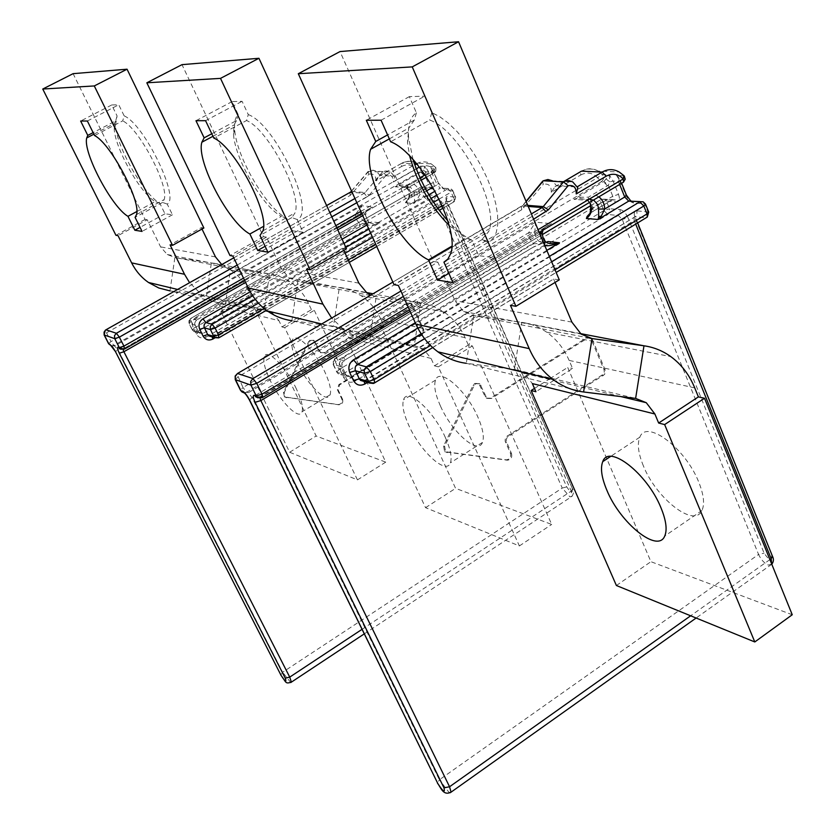 <?xml version="1.0" encoding="UTF-8"?>
<svg xmlns="http://www.w3.org/2000/svg" width="835" height="835" viewBox="0 0 835 835"><rect width="100%" height="100%" fill="white"/><g stroke="black" fill="none" stroke-linecap="round" stroke-linejoin="round"><path stroke-width="0.63" stroke-dasharray="4.17 3.13" d="M694.73 387.878L569.115 360.407L572.591 368.527L554.064 380.249M553.751 380.447L535.924 391.73M583.592 391.98L466.285 363.308L514.412 369.446L522.188 372.024M620.854 396.583L524.296 373.37L532.365 383.578M569.115 360.407C564.001 348.592 556.507 339.187 546.643 332.173C539.086 326.923 530.789 323.646 521.739 322.331L473.664 315.557L463.613 311.507L454.981 300.725L437.853 262.138L398.358 285.434M559.283 279.85L553.605 279.026L510.435 305.328M553.605 279.026L555.056 282.428M437.853 262.138L433.386 261.491L340.033 51.561M413.054 159.631L408.576 137.639C407.741 125.104 410.34 116.827 416.404 112.798L409.348 96.62L424.681 96.192L431.799 112.631L439.742 116.702L448.238 123.048L456.954 131.46L465.544 141.637L473.685 153.181L481.033 165.654L487.316 178.544L492.274 191.34L495.739 203.563L497.577 214.72L497.764 224.417L496.303 232.307L493.287 238.142L487.901 242.16L494.664 257.764L478.664 255.625L471.963 240.261C464.187 236.545 456.108 230.042 447.737 220.753M433.386 261.491L394.036 284.662M487.901 242.16L481.68 239.833L488.673 231.546C500.217 206.85 459.939 130.26 429.67 120.031L390.623 141.773M431.799 112.631L429.67 120.031M481.68 239.833L446.057 260.864M381.073 120.219L424.681 96.192M409.348 96.62L366.314 120.25M416.404 112.798L414.306 120.073L387.576 134.905M414.306 120.073L408.753 128.079L407.48 142.764L409.672 156.041M449.073 225.481L465.805 237.975L451.777 246.221M471.963 240.261L465.805 237.975M478.664 255.625L448.865 273.316M494.664 257.764L452.987 282.616M792.248 614.748L650.924 561.694L567.706 367.431L572.591 368.527M643.378 465.867C638.243 453.384 637.063 443.823 639.829 437.196C646.269 418.857 685.472 447.946 698.801 482.244C703.79 494.758 704.844 504.183 701.953 510.519C694.355 528.388 656.237 498.474 643.378 465.867M534.484 388.421L548.929 379.288M549.91 378.673L567.706 367.431M616.397 585.512L650.924 561.694M352.36 344.886L349.197 338.091L431.058 358.424L423.502 349.134L414.306 345.523L420.819 302.959L432.916 306.132L443.99 311.987C453.207 318.375 460.231 326.934 465.064 337.664L468.341 345.043L472.37 345.951L551.695 524.432L455.586 488.35L380.624 325.264L383.964 326.026L352.36 344.886L349.113 344.051L425.547 507.67L519.38 545.933L438.333 366.826L434.419 365.824L431.058 358.424M465.064 337.664L380.854 319.252L383.964 326.026M445.326 437.446C433.428 410.34 406.937 386.96 403.524 399.829C401.833 405.34 403.608 413.909 408.858 425.526C420.423 451.61 446.401 475.376 450.409 462.83C452.194 457.559 450.503 449.094 445.326 437.446M434.419 365.824L468.341 345.043M370.803 295.079L376.241 296.613L369.696 339.709L291.895 320.692L333.499 326.214L342.089 329.564L349.197 338.091M380.854 319.252C376.272 309.409 369.665 301.55 361.033 295.663L352.213 290.893L344.291 288.273L297.792 281.353L289.098 277.951L281.572 269.006L266.501 237.15L232.892 256.053M291.895 320.692L297.792 281.353L376.241 296.613L420.819 302.959L373.015 293.774M321.684 323.97L343.383 329.178C351.399 334.918 360.177 338.425 369.696 339.709L414.306 345.523L333.499 326.214L339.365 287.313L366.346 292.5M343.383 329.178L331.683 318.093M346.494 248.82L342.83 248.277L306.539 269.131M342.83 248.277L343.79 250.364M266.501 237.15L263.484 236.712L181.999 64.65M248.277 114.572C275.821 124.572 316.653 213.29 297.177 219.511L303.095 232.213L292.542 230.804L286.676 218.259C266.72 208.719 236.357 157.053 234.698 129.738C234.082 122.265 235.261 117.244 238.215 114.677L232.099 101.599L242.098 101.317L248.277 114.572L246.544 120.532L213.802 138.057M263.484 236.712L229.99 255.541M297.177 219.511L291.853 217.591L295.047 212.841C302.52 194.879 268.192 129.195 246.544 120.532M291.853 217.591L259.998 235.47M205.567 120.689L242.098 101.317M232.099 101.599L195.974 120.72M238.215 114.677L236.514 120.564L211.777 133.767M236.514 120.564L234.03 125.02L233.508 134.268C235.052 159.36 262.879 206.996 281.405 216.369L263.536 226.368M286.676 218.259L281.405 216.369M292.542 230.804L265.123 246.283M303.095 232.213L267.889 252.139M440.4 405.904C435.254 394.318 433.636 385.728 435.526 380.123C439.387 367.056 466.201 389.945 477.829 416.968C482.88 428.585 484.425 437.081 482.453 442.446C477.985 455.2 451.704 431.904 440.4 405.904M349.113 344.051L380.624 325.264M425.547 507.67L455.586 488.35M519.38 545.933L551.695 524.432M438.333 366.826L472.37 345.951M223.237 311.925L220.398 306.111L278.942 320.65L272.273 312.77L264.215 309.66L269.538 273.911L280.122 276.656L289.849 281.656C297.959 287.104 304.18 294.358 308.512 303.439L311.455 309.681L314.294 310.317L385.749 462.131L316.162 436.006L248.517 295.496L250.949 296.049L223.237 311.925L220.878 311.33L289.641 452.236L357.443 479.885L284.704 327.612L281.938 326.913L278.942 320.65M308.512 303.439L248.152 290.246L250.949 296.049M296.331 388.776C285.977 366.565 266.355 347.423 264.194 356.994C263.035 361.691 265.008 369.425 270.112 380.217C280.236 401.75 299.567 421.09 302.072 411.749C303.303 407.25 301.393 399.589 296.331 388.776M281.938 326.913L311.455 309.681M221.766 264.591L230.679 268.306L225.335 304.42L169.985 290.893L206.516 295.872L214.094 298.784L220.398 306.111M248.152 290.246C244.039 281.802 238.163 275.059 230.523 269.987L222.726 265.874L215.733 263.589L174.88 257.462L167.25 254.518L160.602 246.878L147.221 219.751L118.017 235.658M169.985 290.893L174.88 257.462L230.679 268.306L269.538 273.911L211.401 262.754L206.516 295.872L264.215 309.66L223.592 304.159L215.054 301.936L202.414 295.392L189.587 282.7M203.876 228.007L201.319 227.642L170.09 244.905M201.319 227.642L202.007 229.051M147.221 219.751L145.06 219.428L73.104 73.668M124.164 115.877C144.288 124.269 180.151 198.344 167.219 204.074L172.459 214.793L164.975 213.791L159.788 203.197C144.215 195.087 116.879 147.377 115.407 125.584L117.088 115.95L111.713 104.97L118.747 104.772L124.164 115.877L122.703 120.877L94.574 135.552M145.06 219.428L115.94 235.293M167.219 204.074L162.585 202.446L164.151 199.596C169.401 186.038 139.195 128.402 122.703 120.877M162.585 202.446L135.093 217.371M87.372 121.012L118.747 104.772M111.713 104.97L80.64 121.033M117.088 115.95L115.647 120.898L93.123 132.619M115.647 120.898L114.468 123.476L114.259 129.623C115.637 149.622 140.687 193.584 155.195 201.579L136.815 211.537M159.788 203.197L155.195 201.579M164.975 213.791L140.05 227.391M172.459 214.793L142.044 231.41M297.792 363.778C292.772 353.028 290.935 345.262 292.26 340.492C294.745 330.775 314.597 349.594 324.763 371.742C329.721 382.534 331.505 390.216 330.117 394.788C327.278 404.286 307.729 385.259 297.792 363.778M220.878 311.33L248.517 295.496M289.641 452.236L316.162 436.006M357.443 479.885L385.749 462.131M284.704 327.612L314.294 310.317M541.33 231.17L545.151 227.402L551.434 223.686L535.527 222.183L248.277 392.742L244.551 393.087M545.662 241.816L542.166 233.549M541.56 233.424C540.642 230.439 543.929 227.193 551.434 223.686L259.956 397.46L260.009 398.295M534.776 232.714L535.527 222.183L528.67 232.746L534.776 232.714L535.726 237.13L538.199 240.616L539.295 241.451L546.341 242.286M544.869 241.263L546.236 242.223L539.295 241.451L543.105 242.985L546.226 242.223M598.872 196.851L596.221 195.411L618.777 181.717L619.069 178.262L616.418 175.204L620.28 181.466L625.686 194.826C627.889 199.596 630.561 202.31 633.692 202.988L644.735 203.761L648.19 212.601L648.054 215.065L646.488 217.424L373.443 383.463M596.221 195.411L585.606 200.16L573.989 199.346L579.855 197.279L588.435 197.164L608.318 185.255L609.811 181.821L613.12 181.101L620.28 181.466L621.616 183.272M603.966 181.508L609.268 174.87L613.12 181.101L618.505 194.378L612.786 196.225L608.318 185.255L603.966 181.508L573.989 199.346L579.782 198.365L586.692 199.648L588.341 200.776L588.435 197.164L591.712 202.028L592.944 208.103L612.786 196.225L613.067 199.356L590.105 213.165L592.933 208.103L593.247 211.234L590.063 213.259M542.614 243.131L532.782 247.421L533.753 246.878L533.356 243.757L541.936 243.371L548 241.503M606.367 179.243L609.811 181.821L609.268 174.87L602.442 174.557L597.526 177.667L601.451 181.686C603.841 179.64 604.175 177.26 602.442 174.557L598.246 171.081C592.735 168.002 587.141 168.023 581.452 171.154M592.213 211.808L612.003 199.951L601.513 199.231L600.48 199.805L600.772 202.905L606.387 201.089L604.832 199.21L601.513 199.231L590.554 205.786M541.654 243.162L533.753 246.878L344.584 360.229C341.87 363.945 341.129 366.262 342.35 367.191L346.108 375.176L342.35 367.191L340.064 369.707C338.238 364.571 339.501 360.386 343.863 357.161L344.584 360.229L341.891 362.922L341.933 366.889L333.447 364.488L337.173 372.389L345.69 374.873L346.922 376.408L338.405 373.913L336.776 372.086L338.405 373.913L342.757 374.08L339.031 369.602L336.776 372.086L333.05 364.196L334.595 358.685L542.228 234.614L335.326 358.288L333.228 361.033L333.447 364.488L335.315 361.722L334.595 358.685L335.326 358.288L343.832 360.636L532.782 247.421M510.456 453.29L511.542 453.635L506.156 441.016L506.511 438.605L507.93 436.663L604.665 374.372L605.281 370.249L592.474 339.814L591.128 338.133L586.379 337.924L490.354 398.191L486.387 398.128L485.145 396.573L478.758 383.495L474.771 383.432L473.069 385.363L443.594 446.036L444.637 451.62L506.24 459.845C509.851 459.365 511.25 457.173 510.456 453.29L505.154 441.151L505.269 438.73L506.855 436.34L603.507 374.111L604.289 371.867L603.966 369.561L591.326 339.584L589.98 337.914M511.542 453.635C512.335 457.528 510.926 459.72 507.325 460.2L445.671 451.975L444.627 446.381L474.134 385.645L475.835 383.714L479.822 383.776L486.21 396.865L487.463 398.42L491.429 398.483L587.537 338.144L591.128 338.133M244.217 392.805L246.722 392.2L248.277 392.742L252.013 397.429L528.67 232.746L529.964 238.883L533.356 243.757L343.863 357.161M607.494 185.819L603.559 181.79L601.451 181.686L246.722 392.2L243.006 387.534L240.459 390.195M563.98 181.435L556.569 185.798L552.426 180.809L572.726 181.915L576.922 186.988L556.569 185.798L554.993 186.727L551.319 192.311L580.763 174.974L580.45 171.749C586.316 168.346 592.245 168.117 598.246 171.081L619.163 171.989L623.411 175.527C625.164 178.283 624.82 180.704 622.399 182.781L622.43 182.781M577.371 186.727L577.789 187.729M624.277 176.028L616.418 175.204M640.194 201.621L643.148 201.82L645.538 204.178M374.049 383.213L364.958 380.562L363.131 381.167M648.722 212.09L636.854 210.827C634.099 211.078 633.535 213.551 635.153 218.238L772.552 556.454M618.505 194.378C620.123 199.074 619.601 201.559 616.919 201.82L606.387 201.089L609.519 208.74L620.061 209.543L620.196 212.862L618.307 215.409L351.316 376.585L355.105 381.125C350.324 383.401 346.567 382.263 343.832 377.702L346.108 375.176L346.922 376.408L351.316 376.585L342.757 374.08L607.776 214.553L609.654 212.027L609.519 208.74L603.903 210.545L339.031 369.602L335.315 361.722L600.772 202.905L603.903 210.545L607.776 214.553L618.307 215.409L622.242 219.459L758.577 554.44L439.377 779.775L252.013 397.429L249.498 400.174M257.931 397.711L260.624 397.095L262.013 397.784M580.763 174.974C586.942 171.78 592.537 172.678 597.526 177.667L243.006 387.534L236.921 373.84L521.353 206.516L521.76 209.721L543.303 184.316L542.479 181.299L547.416 179.734L552.426 180.809M589.312 202.55L586.702 199.648L593.393 200.118M366.2 223.331L367.494 224.657L368.214 221.578L365.406 215.096L363.267 215.357L368.151 209.481L372.775 206.809L361.712 205.765L114.959 345.784L111.556 345.93M368.047 221.536L369.216 222.35L368.214 221.578L365.406 215.096L368.151 209.47L122.985 348.988L123.048 349.604M365.072 214.981C364.29 212.487 366.857 209.762 372.775 206.809L122.985 348.988L121.2 349.364M360.355 214.48L361.712 205.765L355.428 214.532L360.355 214.48L362.181 219.782L365.949 222.527L368.736 222.893L372.003 221.891L379.977 222.778L368.851 229.166M366.669 223.279L359.561 226.859L360.135 226.504L359.624 223.759L368.266 223.06L364.394 221.807L369.216 222.35C371.001 223.759 374.591 223.905 379.977 222.778C373.276 225.231 369.112 225.857 367.494 224.657L366.951 224.97M426.622 190.818L419.702 194.785L416.519 200.724L414.452 201.141L414.734 194.847L419.702 194.785C419.285 189.201 416.748 185.401 412.093 183.387L431.538 172.219L432.206 169.39L430.035 166.572L433.49 171.822L438.385 183.011L444.648 189.806L452.351 190.349L455.242 196.966L453.729 201.976L218.739 337.872L212.591 336.077L211.025 336.557M412.093 183.387L403.263 187.364L395.153 186.79L400.069 185.067L407.397 184.973L424.013 175.527L425.933 172.177L428.48 171.561L433.918 171.989L438.385 183.011M416.519 200.724L413.607 203.5L405.392 202.78L411.457 194.148L411.905 196.914L408.252 199.492M423.22 170.027L425.933 172.177L425.036 166.342L423.22 170.027L421.289 171.927L395.153 186.79L399.808 185.954L405.518 187.03L409.004 190.86C410.684 195.881 409.484 199.847 405.392 202.78L406.447 201.11M424.013 175.527L420.934 172.167L419.452 172.083C421.539 170.382 421.8 168.388 420.255 166.123L416.383 168.743L419.452 172.083L113.894 345.408L117.881 349.594L355.428 214.532L356.618 219.668L359.624 223.759L196.309 317.029L196.642 320.014L359.561 226.859M411.279 197.29L428.553 187.405L421.174 186.904L420.558 187.28L420.976 190.015L423.815 196.444L426.862 199.784L434.263 200.39L435.745 195.484L428.334 194.91L424.107 186.894L421.174 186.904L190.787 318.396L196.642 320.014L194.847 322.3L195.066 325.201L188.981 323.364L191.131 321.35L190.359 318.657L189.002 320.661L188.929 322.759L192.488 330.159L193.563 331.443L197.321 331.62L194.398 327.946L192.259 329.982L198.354 331.871L199.429 333.155L203.218 333.342L197.321 331.62L426.862 199.784L428.334 194.91L423.815 196.444L194.398 327.946L191.131 321.35L420.976 190.015L425.495 188.47L432.895 188.992C434.743 188.741 434.899 186.643 433.365 182.698L428.48 171.561L425.036 166.342L420.255 166.123L416.529 163.201C411.655 160.612 406.739 160.623 401.781 163.232L414.421 163.785M341.839 399.099L342.601 399.349L338.102 389.841L339.615 384.851L422.406 334.845L423.877 329.95L412.438 304.618L411.227 303.199L407.261 303.022L323.761 352.683L320.306 352.6L319.2 351.274L313.511 340.273L310.046 340.179L308.574 341.776L283.483 392.21L284.443 396.896L338.217 404.547C341.369 404.192 342.58 402.376 341.839 399.099L337.35 389.611L338.853 384.611L421.591 334.658L423.063 329.762L410.423 303.042M342.601 399.349C343.331 402.627 342.131 404.443 338.979 404.798L285.163 397.147L284.203 392.46L309.315 341.974L310.777 340.377L314.252 340.471L319.951 351.483L321.047 352.798L324.512 352.892L408.064 303.178L411.227 303.199M196.309 317.029C192.582 319.68 191.528 323.145 193.135 327.424L195.306 325.379L198.594 332.048L195.306 325.379C194.127 323.917 194.722 322.039 197.081 319.742L360.135 226.504L367.713 223.269M111.483 345.857L113.894 345.408L110.992 341.609L108.644 343.561M351.733 191.445L365.104 192.499L382.534 171.979L367.984 171.54L369.31 170.893L372.901 170.298L375.969 171.029L380.123 175.434L375.99 180.892L401.625 166.447L401.176 163.618L401.781 163.232L380.123 175.434L394.297 176.258L394.809 176.707L393.337 182.02L416.331 169.004M425.078 174.891L434.336 169.62L434.92 166.802C436.486 169.108 436.214 171.123 434.106 172.855L434.753 172.459L434.336 169.62C429.868 165.382 424.911 164.589 419.452 167.24M439.147 199.074L451.119 192.175L447.946 188.731L450.942 188.72L452.8 190.537L450.942 188.72L443.239 188.199L444.648 189.806M212.121 336.881L446.015 201.35L454.407 201.579L454.01 198.803L455.68 197.164L447.518 196.382C445.629 196.622 445.452 198.709 446.986 202.654L572.622 489.091L571.244 491.095L445.754 204.481L446.986 202.654M401.625 166.447C407.021 163.785 411.937 164.547 416.383 168.743L110.992 341.609L105.262 330.284M367.984 171.54L368.893 174.191L350.303 195.369L106.494 332.81L104.145 334.992M351.566 191.079L369.028 170.924L373.078 170.183L376.439 171.248L390.582 172.02L388.348 171.123L385.384 170.998L382.534 171.979L386.146 175.193C390.968 174.317 393.368 176.592 393.337 182.02M414.452 201.141L413.607 203.5L428.877 194.743M580.482 333.603L521.739 322.331L514.412 369.446L635.623 398.41M589.541 338.081L473.664 315.557L466.285 363.308M571.881 322.112L454.981 300.725M358.873 283.148L281.572 269.006M215.493 256.919L160.602 246.878M262.232 397.658L622.399 182.781L617.806 182.541M618.547 181.967L619.643 184.451M549.357 256.397L421.132 333.791M546.821 250.396L417.792 328.04M590.543 205.744L600.48 199.805L604.832 199.21L615.353 199.93L613.067 199.356L612.003 199.951L615.353 199.93L616.919 201.82M620.061 209.543C623.119 210.232 625.749 212.935 627.951 217.643L622.242 219.459L355.105 381.125M771.676 555.682C771.801 561.412 769.275 560.567 764.098 553.146L627.951 217.643M340.064 369.707L343.832 377.702M551.319 192.311C551.424 185.944 548.741 183.272 543.303 184.316M235.282 379.664L237.829 376.982L521.76 209.721M619.299 183.616L621 181.738L617.764 176.3M626.407 195.108L625.686 194.826M630.509 200.598L632.116 201.068L633.692 202.988M424.556 338.666L551.632 261.772M555.024 269.799L430.484 345.439M364.112 381.449L635.08 216.776L646.248 217.684M363.444 381.251L635.08 216.776L636.99 214.188L636.854 210.827M637.648 222.914L635.32 216.547L633.963 217.371L634.224 220.482L635.884 218.551L635.153 218.238M635.696 224.104L634.224 220.482L367.463 382.43M771.749 564.157L768.304 565.086C764.286 563.26 761.04 559.711 758.577 554.44L764.098 553.146M769.901 559.596L690.649 615.792M450.263 792.718L448.739 792.029L439.377 779.775L437.477 783.209M539.963 234.186L541.247 240.136L544.493 244.905M415.256 322.738L544.587 245.114M539.869 233.977L410.142 311.434M528.221 206.433L522.303 205.953L521.353 206.516L522.606 205.546L523.931 207.852M527.772 205.368L523.388 205.013L392.867 282.094M400.915 291.071L531.384 213.917M526.186 201.621L522.606 205.546L526.071 201.35M408.158 307.071L538.053 229.677M533.617 219.198L403.336 296.435M602.223 375.406L603.381 375.666M508.317 436.392L507.231 436.068M603.966 369.561L605.125 369.811M591.326 339.584L592.474 339.814M586.379 337.924L587.537 338.144M490.354 398.191L491.429 398.483M485.145 396.573L486.21 396.865M480.021 385.081L481.085 385.363M473.069 385.363L474.134 385.645M443.594 446.036L444.627 446.381M446.297 452.299L447.33 452.654M506.24 459.845L507.325 460.2M505.436 442.039L506.521 442.383M579.782 198.365L579.855 197.279M593.622 199.972L589.635 198.98L585.606 200.16M588.341 200.776L589.656 202.341M124.425 349.113L120.939 349.207M124.457 349.124L434.106 172.855L430.902 172.688M432.885 187.238L437.133 184.806L440.264 188.209L435.098 191.173M431.538 172.219L437.133 184.806L438.813 183.189C441.59 187.541 443.072 189.211 443.239 188.199L447.946 188.731L437.102 194.962M431.111 198.406L370.656 233.142M345.847 247.4L255.333 299.41M344.01 243.413L252.692 295.778M406.927 187.979L407.397 184.973L411.457 194.148L428.783 184.264L429.19 187.019L428.553 187.405L431.497 187.395L432.895 188.992M433.365 182.698L428.783 184.264L424.733 175.058L421.289 171.927M416.571 163.681C421.498 161.218 426.351 161.27 431.152 163.837L434.92 166.802L430.035 166.572M435.745 195.484L441.924 202.227L437.352 203.771L562.237 488.058L282.627 672.238L117.881 349.594L115.533 351.556M572.121 488.705C572.779 493.736 570.973 493.13 566.715 486.889L441.924 202.227M206.182 337.058L437.352 203.771L434.263 200.39L203.218 333.342L206.182 337.058C202.08 338.906 198.834 337.924 196.444 334.104L193.135 327.424M375.99 180.892C376.011 175.559 373.642 173.325 368.893 174.191M394.809 176.707L390.582 172.02L394.297 176.258L414.745 164.714M416.936 164.13L419.212 166.937M432.227 173.586L433.918 171.989L430.943 167.313M442.153 205.66L454.01 198.803L451.119 192.175L452.8 190.537L455.68 197.164L454.407 201.579L443.176 208.082M258.464 303.095L345.105 253.214M372.587 237.39L433.584 202.268M437.697 208.239L375.625 244.091M348.195 259.935L264.142 308.48M211.297 336.641L446.015 201.35L447.518 196.382M361.983 629.371L571.244 491.095L572.006 496.345C573.843 493.266 574.052 490.844 572.622 489.091L446.715 200.765L445.347 201.736L445.754 204.481L215.033 337.799M364.217 633.911L572.006 496.345L569.929 496.877L562.237 488.058L566.715 486.889M414.734 194.847L413.93 191.225L410.559 187.374L405.507 187.03L406.728 187.927C409.014 188.71 409.641 192.363 408.607 198.876L429.19 187.019L431.497 187.395L420.558 187.28L190.359 318.657L188.981 323.364L192.259 329.982L193.563 331.443L199.429 333.155L198.594 332.048L196.444 334.104M290.768 682.55L282.627 672.238L280.779 674.983M362.724 215.66L363.267 215.357L363.465 217.309M250.229 291.77L342.079 239.207M337.789 229.865L245.563 282.407M349.813 192.499L350.303 195.369M326.61 205.556L233.748 257.838M354.938 198.5L364.143 193.292L352.14 192.332M237.203 265.019L329.877 212.654M367.264 196.789L369.174 195.202L365.104 192.499L364.143 193.292L367.264 196.789L356.837 202.696M351.138 191.413L352.193 193.814M243.507 278.128L335.837 225.627M360.803 211.432L420.026 177.761M331.808 216.86L239.248 269.267M369.174 195.202L386.146 175.193M421.591 334.658L422.406 334.845M339.615 384.851L338.853 384.611M423.063 329.762L423.877 329.95M411.624 304.462L412.438 304.618M407.261 303.022L408.064 303.178M323.761 352.683L324.512 352.892M319.2 351.274L319.951 351.483M314.628 341.609L315.369 341.807M308.574 341.776L309.315 341.974M283.483 392.21L284.203 392.46M285.894 397.491L286.614 397.731M338.217 404.547L338.979 404.798M337.35 389.611L338.102 389.841M399.808 185.954L400.069 185.067M405.893 186.299L410.559 187.374L403.263 187.364M546.643 332.173L670.776 356.597M463.613 311.507L581.15 334.115M482.087 239.635L488.851 241.753M450.483 254.07L488.673 231.546M407.48 142.764L408.576 137.639M389.34 138.871L408.753 128.079M639.829 437.196L610.646 456.421M701.953 510.519L664.723 536.06M342.089 329.564L423.502 349.134M361.033 295.663L443.99 311.987M289.098 277.951L366.92 292.908M262.952 230.836L295.047 212.841M233.508 134.268L234.698 129.738M212.967 136.282L234.03 125.02M435.526 380.123L403.524 399.829M482.453 442.446L450.409 462.83M214.094 298.784L272.273 312.77M230.523 269.987L289.849 281.656M177.605 289.453L202.414 295.392M167.25 254.518L222.559 265.154M136.523 214.585L164.151 199.596M114.259 129.623L115.407 125.584M93.896 134.195L114.468 123.476M292.26 340.492L264.194 356.994M330.117 394.788L302.072 411.749M258.203 397.898L545.151 227.402L543 230.178M554.993 186.727L580.45 171.76M432.697 347.558L556.162 272.471M771.77 564.23L696.119 618.025M539.222 232.433L409.432 309.868M487.463 398.42L486.387 398.128M479.822 383.776L478.758 383.495M445.671 451.975L444.637 451.62M589.197 198.74L593.664 199.951M379.142 176.028L401.176 163.618C406.248 160.821 411.363 160.685 416.529 163.201L431.152 163.837L435.786 167.564L436.329 169.735L435.442 171.833L426.581 177.103M266.448 310.286L349.312 262.357M376.721 246.513L439.241 210.347M105.575 330.055L350.481 192.113M351.514 190.975L367.964 171.655M421.153 180.203L361.931 213.917M336.985 228.112L244.707 280.633M321.047 352.798L320.306 352.6M314.252 340.471L313.511 340.273M285.163 397.147L284.443 396.896"/><path stroke-width="1.25" d="M754.798 641.958L616.397 585.512L531.164 390.509L535.924 391.73L532.365 383.578L654.89 413.993L646.269 402.7L635.623 398.41L643.983 345.794C653.753 347.193 662.677 350.794 670.776 356.597C681.35 364.331 689.334 374.758 694.73 387.878L698.394 396.886L704.521 398.264L792.248 614.748L754.798 641.958L664.639 424.577L658.648 423.042L654.89 413.993M661.007 507.889C647.282 473.476 608.548 443.573 602.745 461.63C600.208 468.143 601.586 477.672 606.847 490.197C620.081 522.908 657.761 553.605 664.723 536.06C667.384 529.849 666.142 520.455 661.007 507.889M658.648 423.042L698.394 396.886M522.188 372.024L524.296 373.37M555.056 282.428L571.881 322.112L581.15 334.115L592.015 338.561L643.983 345.794L580.482 333.603M589.541 338.081L592.015 338.561L583.592 391.98L635.623 398.41M583.592 391.98C572.455 390.561 562.216 386.365 552.885 379.382C542.729 371.627 534.849 361.378 529.223 348.633L510.435 305.328L515.936 306.309L412.239 66.894L298.304 73.72L394.036 284.662L398.358 285.434L415.913 324.189C421.164 335.607 428.491 344.813 437.895 351.827C446.537 358.132 456.004 361.962 466.285 363.308M387.576 134.905L375.76 141.459L366.314 120.25L381.073 120.219L390.623 141.773C420.162 152.648 461.045 229.792 450.483 254.07L447.842 259.121L443.917 262.127L452.987 282.616L437.498 280.069L428.522 259.894C399.057 245.96 361.649 175.006 370.604 149.298L389.34 138.871M375.76 141.459L370.604 149.298M298.304 73.72L340.033 51.561L458.551 41.75L559.283 279.85L515.936 306.309M447.737 220.753C432.071 202.79 420.516 182.416 413.054 159.631M458.551 41.75L412.239 66.894M446.057 260.864L443.917 262.127M409.672 156.041C416.947 182.625 430.088 205.765 449.073 225.481M451.777 246.221L428.522 259.894M448.865 273.316L437.498 280.069M531.164 390.509L534.484 388.421M548.929 379.288L549.91 378.673M664.639 424.577L704.521 398.264M331.683 318.093L322.936 304.138L306.539 269.131L310.067 269.757L220.513 78.375L146.835 82.79L229.99 255.541L232.892 256.053L248.266 288.033C252.869 297.458 259.236 305.109 267.377 310.964C274.851 316.235 283.034 319.481 291.895 320.692M343.79 250.364L358.873 283.148L366.92 292.908L370.803 295.079M211.777 133.767L204.137 137.848L195.974 120.72L205.567 120.689L213.802 138.057C234.896 147.148 269.705 213.186 262.952 230.836L259.998 235.47L267.889 252.139L257.712 250.458L249.884 234.009C228.623 222.851 196.1 161.03 201.861 142.221L212.967 136.282M204.137 137.848L201.861 142.221M146.835 82.79L181.999 64.65L258.944 58.283L346.494 248.82L310.067 269.757M258.944 58.283L220.513 78.375M263.536 226.368L249.884 234.009M265.123 246.283L257.712 250.458M189.587 282.7L184.525 274.277L170.09 244.905L172.542 245.344L94.292 85.942L42.752 89.032L115.94 235.293L118.017 235.658L131.627 262.868C135.698 270.905 141.313 277.439 148.463 282.47L158.765 287.981L169.985 290.893M202.007 229.051L215.493 256.919L221.766 264.591M93.123 132.619L87.779 135.406L80.64 121.033L87.372 121.012L94.574 135.552C110.627 143.39 141.219 201.266 136.523 214.585L135.093 217.371L142.044 231.41L134.852 230.23L127.953 216.338C111.671 207.017 82.696 152.189 86.715 137.932L93.896 134.195M87.779 135.406L86.715 137.932M42.752 89.032L73.104 73.668L127.056 69.201L203.876 228.007L172.542 245.344M127.056 69.201L94.292 85.942M136.815 211.537L127.953 216.338M140.05 227.391L134.852 230.23M542.166 233.549L539.953 233.925L541.33 231.17M544.493 244.905L545.151 241.325C544.076 240.981 543.074 238.413 542.166 233.602L543 230.178M546.341 242.286L548 241.503L546.226 242.223C548.303 243.914 552.707 244.102 559.46 242.787L546.821 250.396M601.263 216.15L598.653 216.63L598.58 209.063L604.728 209.011L601.263 216.15L598.142 219.501L586.379 218.488L590.105 213.165C591.023 206.871 590.762 203.343 589.312 202.55M590.063 213.259L587.13 216.442L589.447 214.522M235.282 379.664L240.459 390.195L241.952 391.928L244.217 392.805M527.772 205.368L543.261 206.589L563.531 181.884L564.794 181.258L568.854 180.621L572.726 181.915L577.789 187.729L576.244 193.939L606.189 176.185C612.483 172.918 618.15 173.837 623.223 178.93L623.902 175.642L619.163 171.989C613.589 168.858 607.922 168.879 602.16 172.073L606.189 176.185M622.43 182.781L623.484 182.155L623.223 178.93L538.053 229.677M598.872 196.851C602.567 199.701 604.519 203.761 604.728 209.011L624.726 197.008L628.734 201.099L643.148 201.82L645.497 204.064L643.827 205.995L639.746 201.851L549.357 256.397M415.256 322.738L353.539 359.791C349.134 363.058 347.861 367.285 349.698 372.483L355.48 370.74L364.404 373.276L364.185 369.696L366.346 366.857L370.27 371.512L424.556 338.666M417.792 328.04L356.242 365.365L355.251 367.191L355.146 369.78L359.269 378.829L368.225 381.449L374.08 379.695L374.779 382.774L374.049 383.213M646.248 217.684L647.271 217.069L647.01 213.927L648.68 211.986L645.538 204.178M544.587 245.114L544.66 245.062C546.497 246.482 551.424 245.72 559.46 242.787L548 241.503M262.013 397.784L257.389 397.387L256.209 395.905L262.013 394.151L262.9 397.293L262.263 397.669M403.336 296.435L256.742 383.338L250.938 385.123L250.677 381.48L252.921 378.579L400.915 291.071M257.931 397.711L255.781 396.823L254.602 395.341L256.209 395.905L250.938 385.123L235.261 379.612L235.167 376.032L237.537 373.475L235.324 376.314L235.387 379.414L240.793 390.467L243.496 392.471C244.979 393.024 246.962 395.571 249.477 400.122L249.811 400.403C247.17 395.373 244.676 392.252 242.338 391.02M533.617 219.198L548.376 209.846L568.103 185.756L563.531 181.884L543.345 180.777L542.479 181.299M598.653 216.63L598.142 219.501L628.734 201.099L640.194 201.621M108.644 343.561L111.483 345.857M250.229 291.77L202.947 318.834C199.189 321.506 198.125 325.003 199.753 329.324L204.345 327.831L210.451 329.564L210.232 326.6L212.059 324.272L215.106 328.061L258.464 303.095M252.692 295.778L205.264 323.082L204.126 324.898L204.064 327.038L207.675 334.584L213.791 336.369L210.451 329.564L215.106 328.061L218.446 334.877L218.739 337.872L214.887 337.695L213.791 336.369L218.446 334.877L264.142 308.48M124.457 349.124L120.323 348.853L119.311 347.621L123.924 346.118L124.425 349.113M239.248 269.267L119.353 337.142L114.739 338.655L114.489 335.649L116.378 333.28L237.203 265.019M105.575 330.023L104.062 332.142L104.135 334.71L108.821 343.916L110.878 345.513C111.88 345.93 113.435 348.007 115.522 351.754L115.533 351.556M415.913 324.189L529.223 348.633M373.015 293.774L366.346 292.5M248.266 288.033L322.936 304.138M131.627 262.868L184.525 274.277M619.643 184.451L624.726 197.008L626.407 195.108L621.616 183.272M587.13 216.442L586.379 218.488C591.086 214.96 592.506 210.201 590.658 204.22L589.656 202.341M421.132 333.791L366.346 366.857L357.401 364.384L353.539 359.791M590.554 205.786L542.239 234.645L590.543 205.744M580.45 171.749L581.452 171.154L602.16 172.073L577.371 186.727M244.551 393.087L241.952 391.928L240.459 390.195M254.602 395.341C252.702 395.091 252.859 397.408 255.093 402.313L260.844 400.581L449.554 786.758L451.057 792.154L450.263 792.718M690.649 615.792L449.554 786.758L443.969 787.854L255.093 402.313M443.969 787.854C445.253 793.219 443.218 791.82 437.874 783.647L249.811 400.403M563.98 181.435L581.452 171.154M551.632 261.772L643.827 205.995L647.01 213.927L555.024 269.799M430.484 345.439L374.08 379.695L370.27 371.512L364.404 373.276L369.477 383.025L360.511 380.395L359.269 378.829L353.497 380.562L349.698 372.483M637.648 222.914L772.49 556.308L771.175 558.698L635.696 224.104M769.901 559.596L771.175 558.698L771.749 564.157M437.874 783.647L249.498 400.174M353.497 380.562C356.253 385.165 360.042 386.313 364.864 384.006L364.112 381.449M367.463 382.43L364.864 384.006M410.142 311.434L260.844 400.581L260.009 398.295M373.443 383.463L369.477 383.025L374.779 382.774L432.697 347.558M392.867 282.094L237.537 373.475L252.921 378.579L256.742 383.338L262.013 394.151L408.158 307.071M531.384 213.917L542.166 207.55L528.221 206.433M548.376 209.846L543.261 206.589L542.166 207.55L546.163 211.766M526.186 201.621L543.345 180.777L547.927 179.515L552.426 180.809M568.103 185.756C573.635 184.692 576.348 187.416 576.244 193.939M598.58 209.063L597.714 204.742L593.622 199.972M426.622 190.818L432.885 187.238M435.098 191.173L428.877 194.743M437.102 194.962L431.111 198.406M370.656 233.142L345.847 247.4M255.333 299.41L212.059 324.272L205.953 322.581L202.947 318.834M368.851 229.166L344.01 243.413M414.421 163.785L416.571 163.681M111.556 345.93L108.654 343.801M361.983 629.371L289.735 677.112L285.246 678.145C286.781 682.947 285.361 681.976 280.988 675.212L115.522 351.754M115.721 351.921L109.876 344.291M120.939 349.207L118.226 347.235L119.311 347.621L114.739 338.655L104.124 334.939L105.262 330.284M118.226 347.235C116.973 347.141 117.338 349.134 119.311 353.226L123.893 351.733L289.735 677.112L291.373 682.143L290.768 682.55M285.246 678.145L119.311 353.226M414.745 164.714L416.936 164.13M419.212 166.937L416.331 169.004M345.105 253.214L372.587 237.39M433.584 202.268L439.147 199.074M442.153 205.66L437.697 208.239M375.625 244.091L348.195 259.935M280.988 675.212L115.554 351.806M363.465 217.309L366.2 223.331M342.079 239.207L366.951 224.97M215.033 337.799L212.883 339.041C208.75 340.91 205.483 339.918 203.072 336.067L199.753 329.324M362.724 215.66L337.789 229.865M245.563 282.407L123.893 351.733L123.048 349.604M203.072 336.067L207.675 334.584L208.76 335.9L211.297 336.641M211.025 336.557L214.887 337.695L219.208 337.601L266.448 310.286M212.883 339.041L212.121 336.881M233.748 257.838L105.93 329.804L116.378 333.28L119.353 337.142L123.924 346.118L243.507 278.128M352.14 192.332L349.813 192.499M351.733 191.445L326.61 205.556M329.877 212.654L354.938 198.5M351.566 191.079L350.481 192.113M335.837 225.627L360.803 211.432M420.026 177.761L425.078 174.891M356.837 202.696L331.808 216.86M620.854 396.583L646.269 402.7M437.895 351.827L552.885 379.382M610.646 456.421L602.745 461.63M267.377 310.964L321.684 323.97M148.463 282.47L177.605 289.453M539.222 232.433L623.484 182.155L625.217 179.212L624.277 176.028M630.509 200.598L626.407 195.108M556.162 272.471L647.271 217.069L648.722 212.09M772.552 556.454C773.909 559.252 773.659 561.851 771.77 564.23M437.477 783.209C440.849 787.248 442.905 796.172 451.057 792.154L696.119 618.025M546.236 242.223L545.662 241.816M258.203 397.898L255.781 396.823L262.9 397.293L409.432 309.868M526.071 201.35L542.437 181.466M349.312 262.357L376.721 246.513M439.241 210.347L443.176 208.082M280.779 674.983C286.541 682.498 284.933 684.136 291.373 682.143L364.217 633.911M121.2 349.364L119.238 348.466L124.832 348.873L244.707 280.633M426.581 177.103L421.153 180.203M361.931 213.917L336.985 228.112M104.145 334.992L108.633 343.759"/></g></svg>
